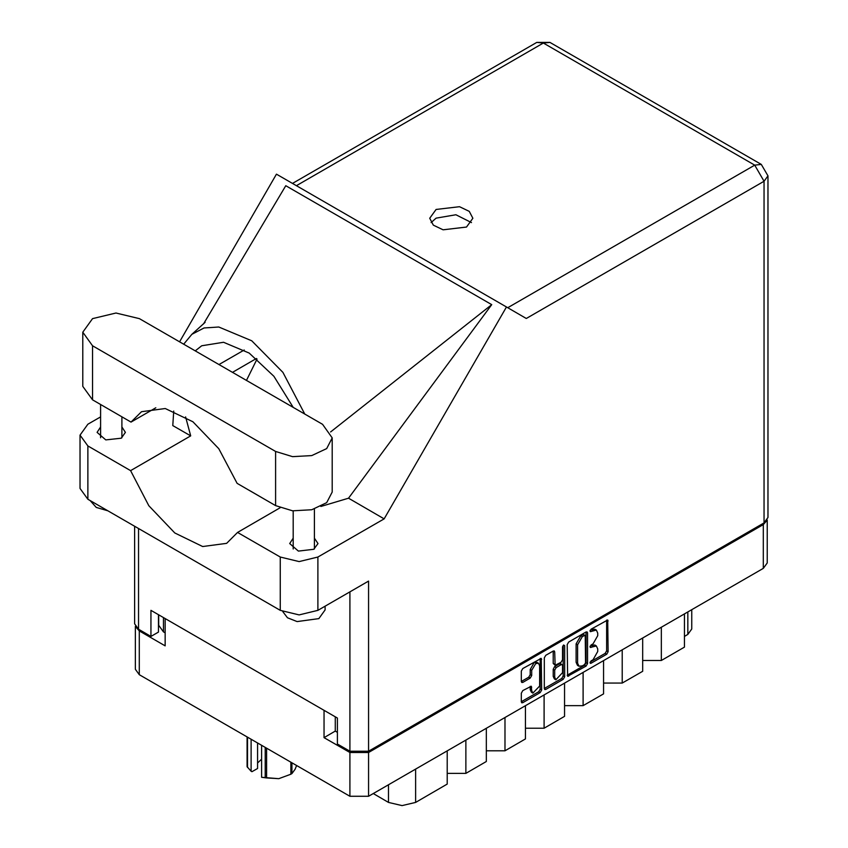 <?xml version="1.0" encoding="UTF-8"?>
<svg xmlns="http://www.w3.org/2000/svg" width="848" height="848" viewBox="0 0 848 848"><rect width="100%" height="100%" fill="white"/><g stroke="black" fill="none" stroke-linecap="round" stroke-linejoin="round"><path stroke-width="1.27" d="M538.469 663.242L536.964 662.373L534.176 662.648L530.223 669.485L531.728 670.355L535.671 663.518L538.469 663.242L539.625 665.797L539.625 685.99L532.883 693.102L531.728 690.548L531.293 686.233L522.803 690.632L521.329 693.187L521.329 701.794L521.753 702.748L522.803 702.653L540.218 692.593L541.692 690.039L541.257 658.408L522.803 668.574L521.329 671.128L521.329 681.516L521.753 682.47L522.803 682.375L530.254 678.071L531.728 675.517L531.728 670.355M563.602 645.01L564.641 645.604L563.602 645.01L562.574 646.801L562.574 659.755L561.09 662.309L555.111 665.267L554.677 651.868L554.242 650.914L553.203 651.02L554.677 651.868M567.217 644.628L567.651 676.259L586.106 666.093L587.579 663.539L587.579 632.873L587.155 631.919L586.106 632.014L568.69 642.074L567.217 644.628M767.186 520.025L767.186 562.977L763.327 568.361L368.53 796.283L349.885 796.283L139.263 674.679L135.404 669.305L135.404 626.354M335.31 716.783L335.31 731.103L324.031 737.612L349.885 752.536L368.53 752.536L763.327 524.615L767.08 520.195M593.038 659.712L591.014 660.878L590.282 663.337L591.014 663.263L606.691 654.211L608.164 651.656L607.74 620.026L591.014 629.184L590.282 631.643L596.377 630.075L597.766 633.127L597.766 635.682L593.038 643.865L591.014 645.031L590.282 647.49L596.377 645.922L597.766 648.974L597.766 651.529L593.038 659.712M563.157 679.343L545.752 689.403L544.702 689.509L544.268 688.512L561.662 678.474L563.157 679.343L564.641 676.789L564.641 645.604M545.752 689.403L544.268 688.544L544.268 657.878L545.752 655.324L553.203 651.02M135.51 626.524L139.263 630.933L165.127 645.869L165.127 618.521M324.031 737.612L324.031 710.274M335.31 731.103L337.409 732.322M163.399 617.524L163.399 631.845L165.127 632.852M163.399 631.845L158.724 625.336L158.724 614.832M691.714 609.701L691.714 629.025L687.855 634.41L684.4 636.403M661.313 627.244L661.313 660.497L684.4 647.172L684.4 613.931M642.678 638.014L642.678 671.256L622.231 683.064L603.585 683.064M661.313 660.497L642.678 660.497M622.231 649.812L622.231 683.064M603.585 660.581L603.585 693.823L583.138 705.631L564.503 705.631M583.138 672.379L583.138 705.631M564.503 683.149L564.503 716.39L544.056 728.199L544.056 694.947M525.41 705.716L525.41 738.958L504.963 750.766L504.963 717.514M525.41 728.199L544.056 728.199M486.328 728.284L486.328 761.525L465.881 773.334L465.881 740.081M486.328 750.766L504.963 750.766M447.235 750.851L447.235 784.093L415.584 802.367L402.058 805.6L388.532 802.367L388.532 784.739M447.235 773.334L465.881 773.334M373.268 793.558L388.532 802.367M596.377 645.922L594.883 645.052L591.544 645.381L593.038 646.25M590.091 646.218L591.544 645.381M596.377 630.075L594.883 629.205L591.544 629.534L593.038 630.403M590.091 630.371L591.544 629.534M590.091 662.065L605.186 653.342L606.67 650.787L606.67 620.153L608.164 620.99M567.217 675.273L584.601 665.235L586.085 662.67L586.085 632.036M584.484 664.652L585.512 662.86L585.215 635.269L582.343 636.572L577.626 644.756L577.626 663.157L579.004 666.221L582.343 665.881L584.484 664.652M585.215 635.269L582.979 634.474L584.484 635.343M579.004 666.221L577.499 665.351L576.121 662.288L576.121 643.886L580.838 635.714L582.979 634.474M553.172 651.031L553.172 663.443L555.111 665.267M563.136 645.413L563.136 675.92L564.641 676.789M554.677 677.213L555.832 679.767L562.574 672.655L562.574 665.542L562.139 664.588L561.09 664.694L556.15 667.546L554.677 670.1L554.677 677.213L553.172 676.344L554.327 678.909L555.832 679.767M562.139 664.588L560.634 663.719L559.595 663.825L561.09 664.694M553.172 676.344L553.172 669.231L554.645 666.676L559.595 663.825M561.662 678.474L563.136 675.92M532.883 693.102L531.378 692.233L530.223 689.678L530.223 686.35M521.329 681.485L528.749 677.202L530.223 674.648L530.223 669.485M522.803 702.653L521.329 701.762L538.713 691.724L540.187 689.17L540.187 658.536M139.411 318.636L115.964 313.029L92.506 318.636L82.797 332.172L92.506 345.719L275.621 451.433L292.602 456.68L311.767 455.588L326.65 448.539L332.246 437.897L322.526 424.35L139.411 318.636M325.07 606.203L325.07 609.892L318.848 618.563L297.097 621.531L287.493 617.757L282.766 611.631M107.866 510.825L96.195 507.38L90.238 500.638M293.185 538.194L289.677 543.568L298.401 551.115L313.813 549.345L317.947 543.568L314.438 538.194M100.594 427L97.085 432.385L105.82 439.932L121.222 438.162L125.366 432.385L121.858 427M466.548 227.063L472.877 218.254L469.241 211.332L459.552 206.742L436.031 209.445L429.713 218.254L433.349 225.176L443.038 229.766L466.548 227.063M431.07 222.589L436.031 218.127L455.895 214.756L471.52 222.589M82.797 332.172L82.797 386.338L92.506 399.874L130.984 422.092L141.542 411.725L165.222 408.556L192.941 421.816L218.752 448.677L237.143 483.381L275.621 505.599L292.602 510.835L311.767 509.754L326.65 502.694L332.246 492.063L332.246 437.897M764.069 522.877L764.069 181.239L767.938 175.854L767.938 517.492L764.069 522.877L368.53 751.243L368.53 581.113L317.873 610.369L299.079 614.864L280.285 610.369L87.853 499.26L80.062 488.416L80.062 435.119L87.853 445.974L87.853 499.26M80.062 435.119L87.853 424.265L100.594 416.909M173.776 411.015L172.748 425.548L190.726 435.925L130.592 470.651L87.853 445.974M280.285 610.369L280.285 557.072L237.535 532.396L280.158 507.782M280.285 557.072L299.079 561.567L317.873 557.072L384.102 518.828L348.475 498.253L320.841 506.51M203.541 323.968L285.787 185.691L491.755 304.602L330.593 431.918M348.475 498.253L491.755 304.602M384.102 518.828L506.436 306.944L276.416 174.137L179.596 341.839M158.512 614.705L158.512 632.067L150.986 636.403L138.51 629.205L134.652 623.821L134.652 526.29M368.53 751.243L349.885 751.243L337.409 744.035L337.409 717.991L150.986 610.369L150.986 636.403M506.436 306.944L526.237 318.371M130.592 470.651L148.866 505.726L174.773 532.989L202.704 546.536L226.586 543.398L237.535 532.396M257.029 359.022L246.45 380.423M249.842 490.716L266.823 500.521M304.708 414.068L282.925 372.378L251.75 340.801L218.742 326.999L204.092 328.017L191.913 334.324L183.698 344.203M190.726 435.925L185.617 416.856M195.241 350.871L201.676 345.804L223.512 342.316L249.185 353.128L273.925 376.258L293.154 407.4M155.799 407.761L130.984 422.092M266.622 748.212L266.622 777.934L261.64 777.287L261.64 745.339M265.265 777.722L265.265 747.427M257.527 742.965L257.527 768.458L251.983 771.659L251.114 771.203L247.128 766.677L247.128 736.954M261.64 777.287L278.759 778.655L290.906 774.182L290.906 762.235M266.622 777.934L278.759 778.655L290.906 774.182M291.903 762.808L291.903 773.609L295.146 769.2L296.599 765.521M291.903 773.609L291.405 773.895M247.489 737.166L247.489 767.461M257.527 763.02L261.64 759.14M251.114 739.265L251.114 771.203M763.327 568.361L763.327 524.615M368.53 752.536L368.53 796.283M139.263 630.933L139.263 674.679M349.885 796.283L349.885 752.536M687.855 634.41L687.855 611.927M415.584 769.125L415.584 802.367M589.985 646.823L591.014 647.416M589.985 630.976L591.014 631.569M606.67 650.787L608.164 651.656M605.186 653.342L606.691 654.211M589.985 662.67L591.014 663.263M586.106 632.014L587.579 632.873M586.085 662.67L587.579 663.539M584.601 665.235L586.106 666.093M567.217 675.305L568.69 676.153M580.838 635.714L582.343 636.572M576.121 643.886L577.626 644.756M576.121 662.288L577.626 663.157M553.172 663.443L554.677 664.313M554.645 666.676L556.15 667.546M553.172 669.231L554.677 670.1M530.254 686.329L531.728 687.187M530.223 689.678L531.728 690.548M530.223 674.648L531.728 675.517M528.749 677.202L530.254 678.071M521.329 681.516L522.803 682.375M540.218 658.514L541.692 659.362M540.187 689.17L541.692 690.039M538.713 691.724L540.218 692.593M507.751 307.697L754.752 165.095L543.377 43.057L296.365 185.659M349.885 751.243L349.885 591.872M138.51 528.516L138.51 629.205M317.873 557.072L317.873 610.369M767.938 175.854L761.345 164.438L754.752 165.095L764.069 181.239L526.385 318.466M244.203 350.023L218.985 364.576M256.435 358.534L232.479 372.367M536.784 42.4L543.377 43.057L549.97 42.4L536.784 42.4L292.507 183.433M275.621 505.599L275.621 451.433M92.506 399.874L92.506 345.719M100.594 404.549L100.594 437.769M293.185 510.899L293.185 548.953M205.068 322.388L191.913 334.324M761.345 164.438L549.97 42.4M314.438 509.023L314.438 548.953M121.858 416.824L121.858 437.769"/></g></svg>

